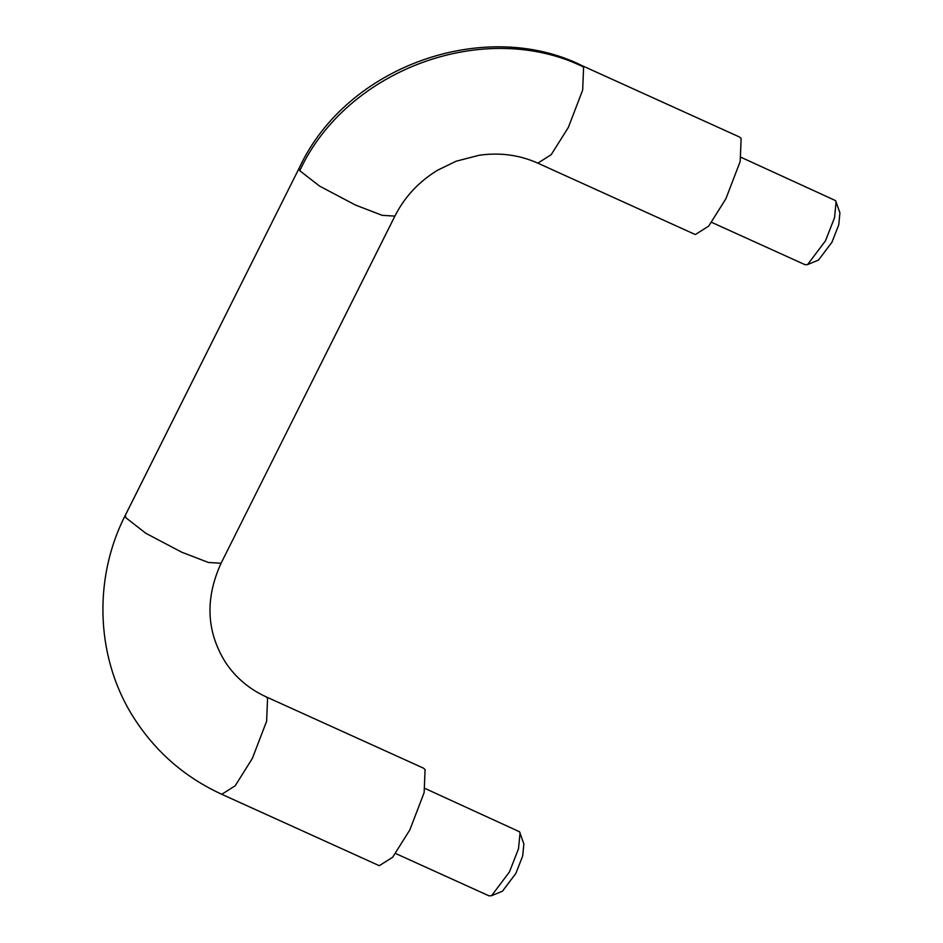 <?xml version="1.0" encoding="UTF-8"?>
<svg xmlns="http://www.w3.org/2000/svg" width="943" height="943" viewBox="0 0 943 943"><rect width="100%" height="100%" fill="white"/><g stroke="black" fill="none" stroke-linecap="round" stroke-linejoin="round"><path stroke-width="1.41" d="M395.624 853.509L489.028 895.85L491.562 895.709L502.489 891.182L515.88 873.383L522.681 856.02L523.872 844.032L519.569 831.785L425.093 788.489M582.02 65.621L739.536 137.03L741.127 138.456L740.184 161.465L725.91 198.725L708.712 226.096L695.321 234.559L537.805 163.151L551.195 154.699L568.393 127.329L582.668 90.068L583.611 67.047C484.973 18.506 346.918 68.922 299.768 170.707L319.606 186.125L355.511 205.067L382.198 215.346L394.905 216.1L221.075 563.23L208.368 562.464L181.681 552.185L145.788 533.255L125.949 517.825L125.325 515.279L299.155 168.149C346.918 64.89 485.704 17.658 582.043 65.621M221.758 794.289L379.275 865.698L392.665 857.234L409.863 829.864L424.138 792.603L425.081 769.594L423.49 768.156L265.961 696.759L267.564 698.185L266.621 721.195L252.335 758.455L235.149 785.837L221.758 794.289C186.054 777.881 157.41 753.433 135.839 720.912C96.009 661.314 92.072 580.228 125.325 515.279M741.139 157.351L835.616 200.647L839.918 212.894L838.74 224.882L831.938 242.245L818.536 260.044L807.609 264.57L805.074 264.712L711.67 222.371M836.111 201.696L834.543 217.692L825.467 240.83L807.609 264.57M491.562 895.709L509.42 871.969L518.497 848.818L520.064 832.834M583.611 67.047L582.173 65.692M299.096 168.278L299.768 170.707M394.905 216.088C404.618 196.922 418.869 181.61 437.658 170.176L456.164 161.206L479.162 155.253C499.99 152.318 519.534 154.947 537.781 163.151M221.075 563.23C204.949 598.616 206.387 631.621 225.401 662.222C235.42 677.38 248.94 688.897 265.961 696.759"/></g></svg>
